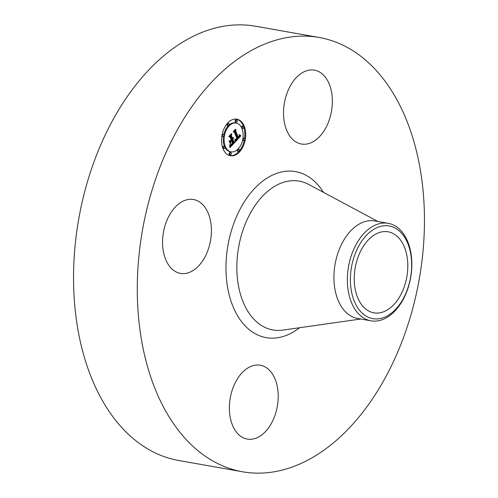 <?xml version="1.0" encoding="UTF-8"?>
<svg xmlns="http://www.w3.org/2000/svg" width="498" height="498" viewBox="0 0 498 498"><rect width="100%" height="100%" fill="white"/><g stroke="black" fill="none" stroke-linecap="round" stroke-linejoin="round"><path stroke-width="0.75" d="M290.751 137.286A37.499 23.904 -80 0 1 286.817 93.749A37.499 23.904 -80 0 1 314.468 70.168A37.499 23.904 -80 0 1 325.138 76.904A37.499 23.904 -80 0 1 329.078 120.441A37.499 23.904 -80 0 1 301.421 144.022A37.499 23.904 -80 0 1 290.751 137.286M242.514 471.774L178.776 460.513A220.508 140.554 -80 0 1 115.106 115.947A220.508 140.554 -80 0 1 255.486 26.226L319.224 37.487A220.508 140.554 -80 0 1 382.894 382.053A220.508 140.554 -80 0 1 242.514 471.774A220.508 140.554 -80 0 1 178.844 127.202A220.508 140.554 -80 0 1 319.224 37.487M400.062 296.092A41.141 26.22 -80 0 1 373.874 312.831A41.141 26.22 -80 0 1 361.996 248.546A41.141 26.22 -80 0 1 388.185 231.813A41.141 26.22 -80 0 1 400.062 296.092M351.121 289.5A47.042 29.986 100 0 0 387.693 315.664A47.042 29.986 100 0 0 410.937 255.144A47.042 29.986 100 0 0 374.365 228.98A47.042 29.986 100 0 0 351.121 289.5M388.21 223.322A49.501 31.555 100 0 1 411.068 253.992A49.501 31.555 -80 0 1 402.502 300.674A49.501 31.555 100 0 1 370.985 320.818L357.545 318.44A49.501 31.555 -80 0 1 343.253 241.088A49.501 31.555 -80 0 1 374.764 220.95L388.21 223.322A49.501 31.555 100 0 0 356.693 243.466A49.501 31.555 -80 0 0 348.127 290.147A49.501 31.555 100 0 0 370.985 320.818M204.342 258.12A37.499 23.904 -80 0 1 180.463 273.383A37.499 23.904 -80 0 1 169.637 214.781A37.499 23.904 -80 0 1 193.51 199.524A37.499 23.904 -80 0 1 204.342 258.12M270.987 371.975A37.499 23.904 -80 0 1 274.921 415.513A37.499 23.904 -80 0 1 247.269 439.093A37.499 23.904 -80 0 1 236.6 432.351A37.499 23.904 -80 0 1 232.659 388.82A37.499 23.904 -80 0 1 260.317 365.233A37.499 23.904 -80 0 1 270.987 371.975M244.219 126.131A18.563 11.834 -80 0 1 243.124 146.437A18.563 11.834 -80 0 1 230.406 155.731A18.563 11.834 -80 0 1 223.048 148.771A18.563 11.834 -80 0 1 224.144 128.472A18.563 11.834 -80 0 1 236.861 119.171A18.563 11.834 -80 0 1 244.219 126.131M229.976 155.644A18.563 11.834 100 0 0 238.897 151.504M239.501 150.788A18.563 11.834 100 0 0 244.213 140.48M244.555 138.587A18.563 11.834 100 0 0 243.827 127.264M243.491 126.318A18.563 11.834 100 0 0 243.366 125.982A18.563 11.834 100 0 0 236.432 119.109M236.177 123.05A14.623 9.325 -80 0 1 241.972 128.534A14.623 9.325 -80 0 1 241.113 144.526A14.623 9.325 -80 0 1 231.091 151.853A14.623 9.325 -80 0 1 225.295 146.368A14.623 9.325 -80 0 1 226.154 130.376A14.623 9.325 -80 0 1 236.177 123.05L235.324 122.9A14.623 9.325 100 0 0 228.937 125.129M228.47 125.571A14.623 9.325 100 0 0 223.814 134.609M223.478 136.433A14.623 9.325 100 0 0 224.442 146.219A14.623 9.325 100 0 0 224.586 146.561M224.897 147.227A14.623 9.325 100 0 0 230.238 151.703A14.623 9.325 100 0 0 230.667 151.766M239.052 149.307A1.127 0.716 -80 0 1 239.501 149.73A1.127 0.716 -80 0 1 239.432 150.962A1.127 0.716 -80 0 1 238.66 151.523A1.127 0.716 -80 0 1 238.218 151.099A1.127 0.716 -80 0 1 238.281 149.873A1.127 0.716 -80 0 1 239.052 149.307L238.2 149.157A1.127 0.716 100 0 0 237.944 149.182M237.478 149.624A1.127 0.716 100 0 0 237.365 150.95A1.127 0.716 100 0 0 237.807 151.373L238.66 151.523M224.368 146.462A1.127 0.716 -80 0 1 224.81 146.885A1.127 0.716 -80 0 1 224.747 148.118A1.127 0.716 -80 0 1 223.976 148.678A1.127 0.716 -80 0 1 223.527 148.255A1.127 0.716 -80 0 1 223.596 147.028A1.127 0.716 -80 0 1 224.368 146.462L223.515 146.312A1.127 0.716 100 0 0 222.587 147.489M222.917 148.441A1.127 0.716 100 0 0 223.123 148.529L223.976 148.678M230.835 152.668L229.976 152.513A1.127 0.716 100 0 0 229.211 153.079A1.127 0.716 100 0 0 229.142 154.312A1.127 0.716 100 0 0 229.59 154.729L230.443 154.884A1.127 0.716 -80 0 1 229.995 154.461A1.127 0.716 -80 0 1 230.064 153.228A1.127 0.716 -80 0 1 230.835 152.668A1.127 0.716 -80 0 1 231.277 153.085A1.127 0.716 -80 0 1 231.215 154.318A1.127 0.716 -80 0 1 230.443 154.884M228.601 123.38A1.127 0.716 -80 0 1 229.049 123.803A1.127 0.716 -80 0 1 228.98 125.035A1.127 0.716 -80 0 1 228.209 125.596A1.127 0.716 -80 0 1 227.767 125.179A1.127 0.716 -80 0 1 227.835 123.946A1.127 0.716 -80 0 1 228.601 123.38L227.748 123.23A1.127 0.716 100 0 0 227.518 123.249M226.914 123.965A1.127 0.716 100 0 0 226.914 125.023A1.127 0.716 100 0 0 227.356 125.446L228.209 125.596M223.44 134.336A1.127 0.716 -80 0 1 223.888 134.753A1.127 0.716 -80 0 1 223.82 135.985A1.127 0.716 -80 0 1 223.054 136.552A1.127 0.716 -80 0 1 222.606 136.128A1.127 0.716 -80 0 1 222.674 134.896A1.127 0.716 -80 0 1 223.44 134.336L222.587 134.18A1.127 0.716 100 0 0 222.201 134.273M221.853 136.166A1.127 0.716 100 0 0 222.195 136.396L223.054 136.552M241.829 128.191A1.127 0.716 100 0 0 242.047 128.291L242.9 128.44A1.127 0.716 -80 0 1 242.451 128.017A1.127 0.716 -80 0 1 242.52 126.791A1.127 0.716 -80 0 1 243.292 126.224A1.127 0.716 -80 0 1 243.734 126.648A1.127 0.716 -80 0 1 243.671 127.88A1.127 0.716 -80 0 1 242.9 128.44M243.292 126.224L242.439 126.075A1.127 0.716 100 0 0 241.518 127.532M242.594 140.143A1.127 0.716 100 0 0 242.968 140.424L243.821 140.573A1.127 0.716 -80 0 1 243.379 140.15A1.127 0.716 -80 0 1 243.441 138.917A1.127 0.716 -80 0 1 244.213 138.357A1.127 0.716 -80 0 1 244.661 138.78A1.127 0.716 -80 0 1 244.593 140.006A1.127 0.716 -80 0 1 243.821 140.573M244.213 138.357L243.36 138.207A1.127 0.716 100 0 0 242.931 138.326M236.824 120.024L235.971 119.875A1.127 0.716 100 0 0 235.199 120.435A1.127 0.716 100 0 0 235.131 121.668A1.127 0.716 100 0 0 235.579 122.091L236.432 122.24A1.127 0.716 -80 0 1 235.99 121.817A1.127 0.716 -80 0 1 236.052 120.584A1.127 0.716 -80 0 1 236.824 120.024A1.127 0.716 -80 0 1 237.272 120.448A1.127 0.716 -80 0 1 237.204 121.674A1.127 0.716 -80 0 1 236.432 122.24M235.38 141.793L235.274 139.154L236.239 139.77L237.44 138.768L234.726 131.839L233.904 131.733L236.021 129.474L235.672 130.906L238.212 137.211L239.096 135.979L239.158 134.759L239.221 136.041L238.405 137.691L239.526 136.24L239.432 134.56L240.895 135.805L235.38 141.793M234.925 141.706L234.994 139.067L234.925 141.706M235.759 139.396L236.917 138.593L234.353 132.219L233.132 131.814L235.498 129.287L233.456 131.715L234.471 132.02L237.129 138.625L235.759 139.396M234.95 142.247L230.151 147.383L230.144 144.669L231.371 145.086L233.189 143.38L231.993 140.417L231.713 140.716L232.771 143.331L231.508 144.632L230.586 144.744L232.585 143.287L231.595 140.841L230.898 141.588L230.593 143.449L229.522 140.797L230.723 141.015L231.782 139.882L230.493 136.689L229.572 136.496L231.838 134.068L231.421 135.699L232.516 138.425L233.132 137.429L232.709 138.892L233.475 137.548L232.921 139.428L233.998 142.098L234.95 142.247M229.646 147.371L229.827 144.526L229.771 147.389M230.163 143.586L229.061 140.853L230.163 143.586M230.219 140.791L231.172 139.776L230.076 137.062L228.707 136.552L231.383 133.688L229.03 136.446L230.163 136.863L231.352 139.826L230.425 140.816M233.998 142.098L233.145 141.949L232.068 139.272L232.361 138.83M232.709 138.892L231.85 138.743L231.85 138.307M232.516 138.425L231.663 138.276L230.605 135.388M230.723 141.015L229.522 140.803M229.97 141.905L230.481 140.971M230.232 146.238L231.271 145.123M233.101 143.163L234.085 142.111M232.921 139.428L232.068 139.272M233.045 139.259L232.193 139.104M233.157 139.085L232.305 138.936M233.257 138.905L232.784 138.824M233.332 138.724L232.94 138.656M233.4 138.537L233.058 138.481M232.585 138.593L231.732 138.444M232.672 138.5L231.819 138.344M231.421 135.699L230.568 135.549M230.898 141.588L230.045 141.438M231.595 140.841L230.985 140.735M231.06 144.85L230.63 144.775M231.197 144.806L230.867 144.75M231.713 140.716L231.103 140.61M231.993 140.417L231.383 140.305M230.835 145.099L230.169 144.98M230.736 145.055L230.169 144.955M230.624 145.005L230.163 144.924M230.512 144.937L230.163 144.874M235.38 140.71L236.251 139.764M237.359 138.562L238.2 137.653M239.538 136.203L240.042 135.655L239.619 135.319M240.895 135.805L240.042 135.655M238.405 137.691L237.552 137.535L237.546 137.093M238.212 137.211L237.359 137.062L234.819 130.756L235.672 130.906M240.727 135.674L239.874 135.524M240.565 135.549L239.712 135.4M240.41 135.419L239.613 135.275M240.26 135.288L239.594 135.17M240.117 135.157L239.575 135.064M239.98 135.026L239.55 134.952M239.849 134.896L239.519 134.84M238.33 137.323L237.478 137.174M234.726 131.839L233.936 131.702M235.946 139.714L235.33 139.602M235.871 139.67L235.33 139.571M235.791 139.614L235.324 139.533M235.71 139.552L235.317 139.477M235.635 139.471L235.311 139.415M233.668 131.989L233.201 131.74M236.164 139.496L235.809 139.434M236.257 139.452L235.847 139.384M236.363 139.384L236.033 139.322M234.471 132.02L233.618 131.87M229.335 136.788L228.75 136.508M230.163 136.863L229.304 136.713M360.751 319.006L282.883 330.099A75.565 48.163 -80 0 1 240.042 292.812A75.565 48.163 -80 0 1 251.098 211.88A75.565 48.163 -80 0 1 308.617 184.416L377.976 221.517M299.553 327.728A84.299 53.734 -80 0 1 234.595 310.142A84.299 53.734 -80 0 1 241.866 205.911A84.299 53.734 -80 0 1 323.463 192.359M223.527 148.255L222.805 148.13M242.451 128.017L241.692 127.886M231.091 151.853L230.238 151.703"/></g></svg>
